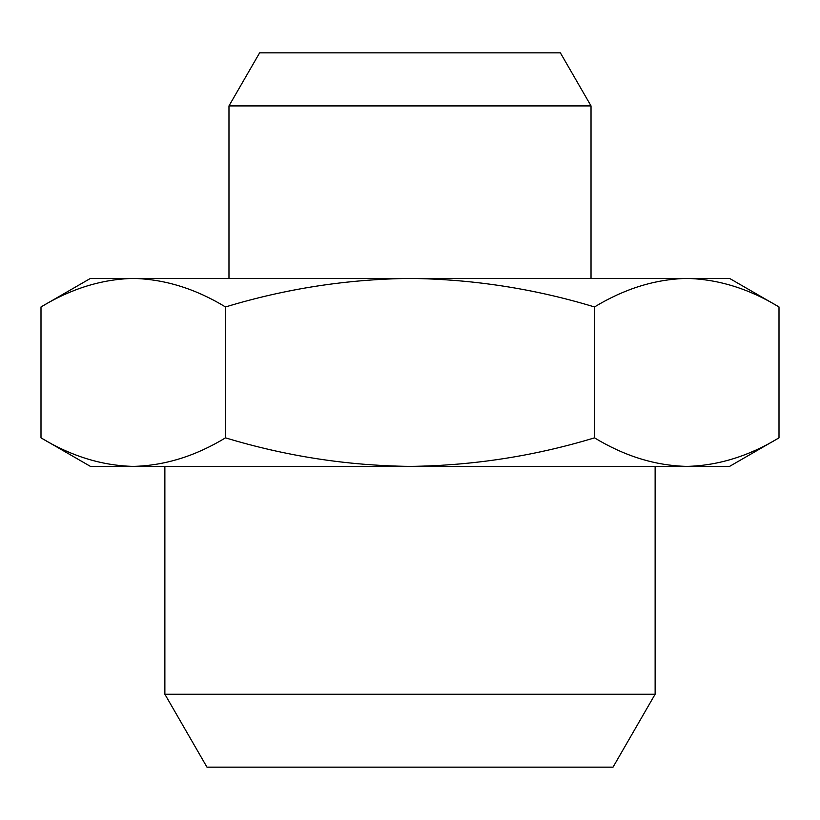 <?xml version="1.0" encoding="UTF-8"?>
<svg xmlns="http://www.w3.org/2000/svg" width="820" height="820" viewBox="0 0 820 820"><rect width="100%" height="100%" fill="white"/><g stroke="black" fill="none" stroke-linecap="round" stroke-linejoin="round"><path stroke-width="1.23" d="M410 694.222L655.129 694.222L613.022 767.161L206.978 767.161L164.871 694.222L410 694.222M133.25 278.41L90.436 278.41L41 306.957C71.073 288.691 101.823 279.179 133.25 278.41L729.564 278.41L779 306.957C748.926 288.691 718.176 279.179 686.75 278.41C655.323 279.179 624.573 288.691 594.5 306.957C534.353 288.691 472.853 279.179 410 278.41C347.147 279.179 285.647 288.691 225.5 306.957C195.426 288.691 164.676 279.179 133.25 278.41C101.823 279.179 71.073 288.691 41 306.957L41 437.849C71.073 456.115 101.823 465.637 133.25 466.395L90.436 466.395L41 437.849M228.975 105.913L259.622 52.839L560.378 52.839L591.025 105.913L228.975 105.913L228.975 278.41M225.5 437.849C285.647 456.115 347.147 465.637 410 466.395C472.853 465.637 534.353 456.115 594.5 437.849C624.573 456.115 655.323 465.637 686.75 466.395C718.176 465.637 748.926 456.115 779 437.849L729.564 466.395L133.25 466.395C164.676 465.637 195.426 456.115 225.5 437.849L225.5 306.957M594.5 437.849L594.5 306.957M779 437.849L779 306.957M655.129 466.395L655.129 694.222M591.025 105.913L591.025 278.41M164.871 466.395L164.871 694.222"/></g></svg>
